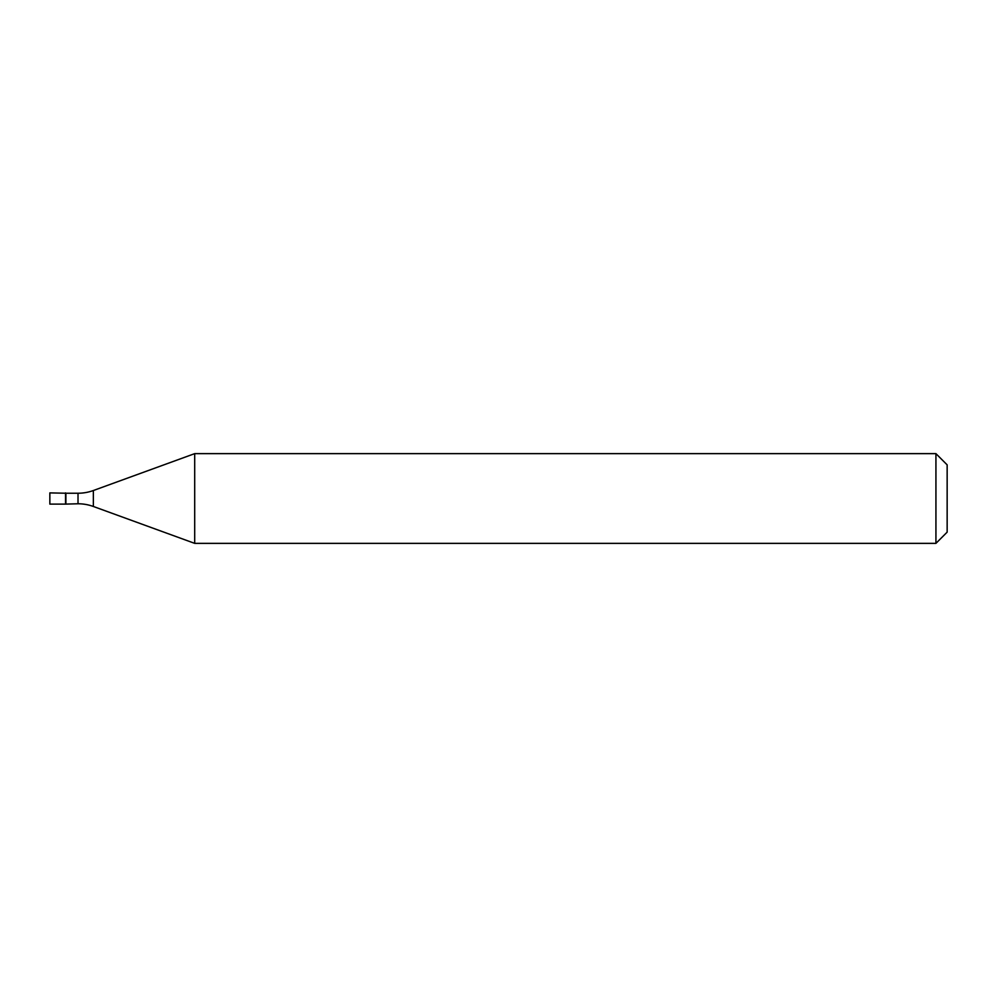 <?xml version="1.0" encoding="UTF-8"?>
<svg xmlns="http://www.w3.org/2000/svg" width="997" height="997" viewBox="0 0 997 997"><rect width="100%" height="100%" fill="white"/><g stroke="black" fill="none" stroke-linecap="round" stroke-linejoin="round"><path stroke-width="1.5" d="M65.889 493.228L49.85 492.892L49.85 504.108L65.553 504.108L65.553 492.892L65.553 504.108L78.015 503.772L78.015 493.228L65.889 493.228L65.889 503.772M78.015 493.228A44.865 44.865 0 0 0 93.357 490.524L93.357 506.476A44.865 44.865 0 0 0 78.015 503.772M93.357 490.524L194.702 453.635L194.702 543.365L93.357 506.476M194.702 543.365L935.934 543.365L935.934 453.635L194.702 453.635M935.934 453.635L947.15 464.851L947.15 532.149L935.934 543.365"/></g></svg>
